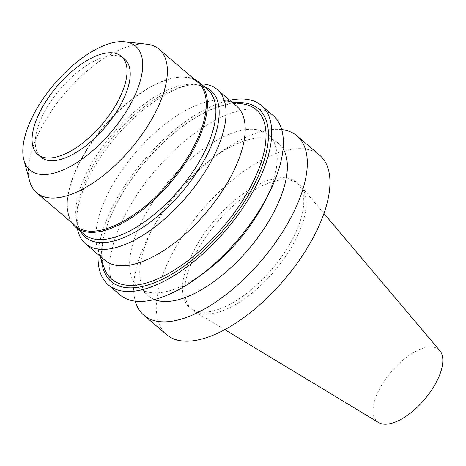 <?xml version="1.0" encoding="UTF-8"?>
<svg xmlns="http://www.w3.org/2000/svg" width="466" height="466" viewBox="0 0 466 466"><rect width="100%" height="100%" fill="white"/><g stroke="black" fill="none" stroke-linecap="round" stroke-linejoin="round"><path stroke-width="0.35" stroke-dasharray="2.33 1.75" d="M439.834 350.677A47.351 21.646 -49.5 0 0 391.487 371.495A47.351 21.646 -49.5 0 0 378.538 422.516M207.003 314.2A82.366 37.647 -49.5 0 0 282.204 261.228A82.366 37.647 -49.5 0 0 300.966 186.307A82.366 37.647 -49.5 0 0 298.968 184.297A82.366 37.647 -49.5 0 0 216.871 222.521A82.366 37.647 -49.5 0 0 192.056 309.616A82.366 37.647 -49.5 0 0 194.351 311.271A82.366 37.647 -49.5 0 0 207.003 314.2M204.609 312.156A82.366 37.647 -49.5 0 0 281.598 256.714A82.366 37.647 -49.5 0 0 296.574 182.258A82.366 37.647 -49.5 0 0 214.476 220.476A82.366 37.647 -49.5 0 0 189.662 307.572A82.366 37.647 -49.5 0 0 204.609 312.156M319.653 155.213A117.915 53.899 -49.5 0 0 202.116 209.933A117.915 53.899 -49.5 0 0 166.589 334.617M281.691 129.577A117.915 53.899 -49.5 0 0 218.834 153.57A117.915 53.899 -49.5 0 0 149.091 235.318A117.915 53.899 -49.5 0 0 135.291 301.17M283.066 148.718A100.225 45.814 -49.5 0 0 278.604 143.441A100.225 45.814 -49.5 0 0 212.17 158.475A100.225 45.814 -49.5 0 0 152.883 227.961A100.225 45.814 -49.5 0 0 148.497 295.933A100.225 45.814 -49.5 0 0 154.415 299.516M264.1 202.786A100.225 45.814 -49.5 0 0 268.486 134.808A100.225 45.814 -49.5 0 0 168.581 181.321A100.225 45.814 -49.5 0 0 138.385 287.306A100.225 45.814 -49.5 0 0 156.57 292.881A100.225 45.814 -49.5 0 0 204.819 272.266M273.059 115.457A117.915 53.899 -49.5 0 0 155.522 170.177A117.915 53.899 -49.5 0 0 119.995 294.867M229.767 100.231A117.915 53.899 -49.5 0 0 98.134 254.518M236.017 102.671A113.477 51.872 -49.5 0 0 192.971 119.279A113.477 51.872 -49.5 0 0 111.153 215.181A113.477 51.872 -49.5 0 0 101.536 260.302M243.899 104.104A111.368 50.905 -49.5 0 0 191.94 119.937A111.368 50.905 -49.5 0 0 111.642 214.057A111.368 50.905 -49.5 0 0 104.186 267.857M236.332 105.829A101.407 46.355 -49.5 0 0 225.061 100.685A101.407 46.355 -49.5 0 0 135.251 152.889A101.407 46.355 -49.5 0 0 97.848 249.793A101.407 46.355 -49.5 0 0 104.699 260.115M200.939 83.845A101.407 46.355 -49.5 0 0 189.703 84.998A101.407 46.355 -49.5 0 0 76.785 217.354A101.407 46.355 -49.5 0 0 77.42 228.625M204.178 86.606A96.538 44.13 -49.5 0 0 202.151 85.971A96.538 44.13 -49.5 0 0 184.571 86.105A96.538 44.13 -49.5 0 0 77.071 212.106A96.538 44.13 -49.5 0 0 79.703 229.488A96.538 44.13 -49.5 0 0 80.653 231.386M207.58 89.507A95.157 43.495 -49.5 0 0 199.116 85.161A95.157 43.495 -49.5 0 0 112.725 133.672A95.157 43.495 -49.5 0 0 78.428 226.622A95.157 43.495 -49.5 0 0 84.055 234.293M194.2 79.185A95.157 43.495 -49.5 0 0 173.3 78.049A95.157 43.495 -49.5 0 0 67.337 202.244A95.157 43.495 -49.5 0 0 71.752 222.707M197.992 82.418A94.33 43.117 -49.5 0 0 172.432 78.236A94.33 43.117 -49.5 0 0 67.389 201.359A94.33 43.117 -49.5 0 0 75.544 225.94M146.644 44.194A94.33 43.117 -49.5 0 0 65.112 93.043A94.33 43.117 -49.5 0 0 29.713 181.257M124.597 59.054A64.465 29.469 -49.5 0 0 60.335 88.971A64.465 29.469 -49.5 0 0 40.915 157.141M323.922 213.48L300.966 186.307M224.804 329.66L194.351 311.271M298.968 184.297L296.574 182.258M192.056 309.616L189.662 307.572M152.883 227.961L149.091 235.318M212.17 158.475L218.834 153.57M278.604 143.441L268.486 134.808M148.497 295.933L138.385 287.306M111.642 214.057L111.153 215.181M191.94 119.937L192.971 119.279M97.848 249.793L100.091 256.184M225.061 100.685L231.724 101.897M77.071 212.106L76.785 217.354M184.571 86.105L189.703 84.998M78.428 226.622L79.703 229.488M199.116 85.161L202.151 85.971M67.389 201.359L67.337 202.244M172.432 78.236L173.3 78.049"/><path stroke-width="0.7" d="M224.804 329.66L378.538 422.516A47.351 21.646 -49.5 0 0 385.813 424.2A47.351 21.646 -49.5 0 0 429.046 393.753A47.351 21.646 -49.5 0 0 439.834 350.677L323.922 213.48M135.291 301.17A117.915 53.899 -49.5 0 0 143.93 315.284L166.589 334.617A117.915 53.899 -49.5 0 0 187.984 341.182A117.915 53.899 -49.5 0 0 298.205 261.805A117.915 53.899 -49.5 0 0 319.653 155.213L296.993 135.88A117.915 53.899 -49.5 0 0 281.691 129.577M143.93 315.284A117.915 53.899 -49.5 0 0 165.331 321.849A117.915 53.899 -49.5 0 0 275.546 242.477A117.915 53.899 -49.5 0 0 296.993 135.88M154.415 299.516A100.225 45.814 -49.5 0 0 166.688 301.514A100.225 45.814 -49.5 0 0 255.985 240.019A100.225 45.814 -49.5 0 0 283.066 148.718M98.134 254.518A117.915 53.899 -49.5 0 0 108.345 284.93L119.995 294.867A117.915 53.899 -49.5 0 0 141.39 301.426A117.915 53.899 -49.5 0 0 198.149 277.177L204.819 272.266A100.225 45.814 -49.5 0 0 264.1 202.786L267.898 195.429A117.915 53.899 -49.5 0 0 273.059 115.457L261.409 105.52A117.915 53.899 -49.5 0 0 229.767 100.231M198.149 277.177A117.915 53.899 -49.5 0 0 267.898 195.429M108.345 284.93A117.915 53.899 -49.5 0 0 129.746 291.489A117.915 53.899 -49.5 0 0 239.967 212.117A117.915 53.899 -49.5 0 0 261.409 105.52M101.536 260.302A113.477 51.872 -49.5 0 0 131.82 287.866A113.477 51.872 -49.5 0 0 250.195 192.091A113.477 51.872 -49.5 0 0 236.017 102.671M100.091 256.184L104.186 267.857A111.368 50.905 -49.5 0 0 131.925 285.39A111.368 50.905 -49.5 0 0 243.8 198.691A111.368 50.905 -49.5 0 0 243.899 104.104L231.724 101.897M77.42 228.625A101.407 46.355 -49.5 0 0 85.552 243.782L104.699 260.115A101.407 46.355 -49.5 0 0 123.1 265.76A101.407 46.355 -49.5 0 0 217.89 197.502A101.407 46.355 -49.5 0 0 236.332 105.829L217.185 89.489A101.407 46.355 -49.5 0 0 200.939 83.845M85.552 243.782A101.407 46.355 -49.5 0 0 103.953 249.427A101.407 46.355 -49.5 0 0 198.743 181.163A101.407 46.355 -49.5 0 0 217.185 89.489M80.653 231.386A96.538 44.13 -49.5 0 0 102.934 242.64A96.538 44.13 -49.5 0 0 197.66 171.039A96.538 44.13 -49.5 0 0 204.178 86.606M71.752 222.707A95.157 43.495 -49.5 0 0 75.562 227.047L84.055 234.293A95.157 43.495 -49.5 0 0 101.326 239.588A95.157 43.495 -49.5 0 0 190.274 175.531A95.157 43.495 -49.5 0 0 207.58 89.507L199.087 82.266A95.157 43.495 -49.5 0 0 194.2 79.185M75.562 227.047A95.157 43.495 -49.5 0 0 92.833 232.342A95.157 43.495 -49.5 0 0 181.781 168.29A95.157 43.495 -49.5 0 0 199.087 82.266M23.906 160.065L29.713 181.257A94.33 43.117 -49.5 0 0 36.686 192.79L75.544 225.94A94.33 43.117 -49.5 0 0 92.664 231.194A94.33 43.117 -49.5 0 0 180.837 167.696A94.33 43.117 -49.5 0 0 197.992 82.418L159.139 49.268A94.33 43.117 -49.5 0 0 146.644 44.194L124.806 41.8A81.399 37.204 -49.5 0 0 54.446 83.95A81.399 37.204 -49.5 0 0 23.906 160.065A81.399 37.204 -49.5 0 0 44.695 174.552A81.399 37.204 -49.5 0 0 127.3 109.807A81.399 37.204 -49.5 0 0 124.806 41.8M36.686 192.79A94.33 43.117 -49.5 0 0 53.806 198.044A94.33 43.117 -49.5 0 0 141.984 134.546A94.33 43.117 -49.5 0 0 159.139 49.268M37.723 154.415L40.915 157.141A64.465 29.469 -49.5 0 0 52.611 160.729A64.465 29.469 -49.5 0 0 112.871 117.333A64.465 29.469 -49.5 0 0 124.597 59.054L121.405 56.334A64.465 29.469 -49.5 0 0 57.143 86.251A64.465 29.469 -49.5 0 0 37.723 154.415A64.465 29.469 -49.5 0 0 49.419 158.003A64.465 29.469 -49.5 0 0 109.679 114.607A64.465 29.469 -49.5 0 0 121.405 56.334"/></g></svg>

